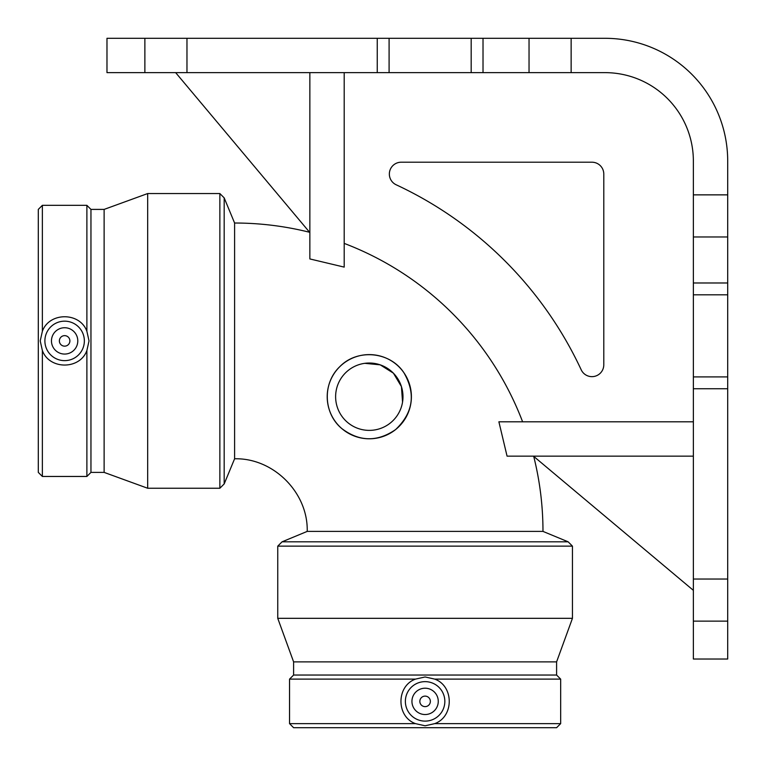 <?xml version="1.0" encoding="UTF-8"?>
<svg xmlns="http://www.w3.org/2000/svg" width="766" height="766" viewBox="0 0 766 766"><rect width="100%" height="100%" fill="white"/><g stroke="black" fill="none" stroke-linecap="round" stroke-linejoin="round"><path stroke-width="1.15" d="M402.552 402.073L401.432 386.6L393.427 373.186L380.214 364.836L364.75 363.323M343.474 375.081A33.685 33.685 0 0 1 402.983 396.702A33.685 33.685 0 0 1 357.799 428.357A33.685 33.685 0 0 1 343.474 375.081M327.206 396.702A42.101 42.101 0 0 1 387.539 358.756A42.101 42.101 0 0 1 395.601 429.573C377.245 442.183 359.273 441.81 341.655 428.453C323.309 413.161 322.362 383.144 339.788 366.675C357.243 348.511 389.884 351.412 403.864 372.659C416.015 393.762 413.257 412.74 395.601 429.573A42.101 42.101 0 0 1 327.206 396.702M693.364 621.13L693.364 659.019L727.7 659.019L727.7 621.13L693.364 621.13L693.364 579.029L727.7 579.029L727.7 621.13M693.364 376.91L693.364 294.824L727.7 294.824L727.7 376.91L693.364 376.91L693.364 579.029M693.364 236.962L693.364 194.861L727.7 194.861L727.7 236.962L693.364 236.962L693.364 294.824M727.7 194.861L727.7 161.052A122.751 122.751 0 0 0 604.948 38.3L571.139 38.3L571.139 72.636L604.948 72.636A88.416 88.416 0 0 1 693.364 161.052L693.364 194.861M727.7 294.824L727.7 236.962M727.7 579.029L727.7 376.91M727.7 388.745L693.364 388.745M693.364 282.98L727.7 282.98M144.87 38.3L106.981 38.3L106.981 72.636L144.87 72.636L144.87 38.3L186.971 38.3L186.971 72.636L389.09 72.636L389.09 38.3L186.971 38.3M389.09 38.3L471.176 38.3L471.176 72.636L529.038 72.636L529.038 38.3L471.176 38.3M529.038 38.3L571.139 38.3M571.139 72.636L529.038 72.636M471.176 72.636L389.09 72.636M186.971 72.636L144.87 72.636M483.02 38.3L483.02 72.636M377.255 72.636L377.255 38.3M693.364 421.798L498.886 421.798L507.063 456.143L693.364 456.143M522.603 421.798A308.162 308.162 0 0 0 344.202 243.397M401.173 162.21L591.955 162.21A11.844 11.844 0 0 1 603.79 174.045L603.79 364.827A11.844 11.844 0 0 1 581.222 369.834A382.435 382.435 0 0 0 396.166 184.778A11.844 11.844 0 0 1 401.173 162.21M533.72 456.392C539.886 481.019 542.97 506.02 542.979 531.403L307.214 531.403L282.06 541.821L568.142 541.821L572.451 546.139L277.752 546.139L282.06 541.821M344.202 72.636L344.202 267.114L309.857 258.937L309.857 72.636M307.214 531.403C308.219 492.595 273.395 457.781 234.597 458.786L234.597 223.021C259.98 223.03 284.981 226.114 309.608 232.28M175.653 72.636L309.857 232.577M533.423 456.143L693.364 590.347M224.179 340.899L224.179 483.94L219.861 488.248L219.861 193.549L224.179 197.858L224.179 340.899M234.597 223.021L224.179 197.858M69.888 340.899A5.266 5.266 0 0 1 61.998 345.456A5.266 5.266 0 0 1 61.998 336.341A5.266 5.266 0 0 1 69.888 340.899M77.787 340.899A13.156 13.156 0 0 1 58.044 352.293A13.156 13.156 0 0 1 58.044 329.504A13.156 13.156 0 0 1 77.787 340.899M44.888 340.899A19.734 19.734 0 0 1 68.624 321.576A19.734 19.734 0 0 1 82.738 348.731A19.734 19.734 0 0 1 44.888 340.899M86.884 331.276L89.038 340.899L86.884 350.522C79.923 369.882 49.33 369.882 42.369 350.522L40.215 340.899L42.369 331.276C49.33 311.915 79.923 311.915 86.884 331.276L86.884 205.336L90.953 209.405L90.953 472.392L86.884 476.462L86.884 350.522M42.369 331.276L42.369 205.336L38.3 209.405L38.3 472.392L42.369 476.462L86.884 476.462M42.369 350.522L42.369 476.462M90.953 209.405L104.119 209.405L104.119 472.392L147.675 488.248L219.861 488.248M104.119 209.405L147.675 193.549L147.675 488.248M425.101 696.112A5.266 5.266 0 0 0 420.544 704.002A5.266 5.266 0 0 0 429.659 704.002A5.266 5.266 0 0 0 425.101 696.112M425.101 688.213A13.156 13.156 0 0 1 436.496 707.956A13.156 13.156 0 0 1 413.707 707.956A13.156 13.156 0 0 1 425.101 688.213M425.101 721.112A19.734 19.734 0 0 1 405.779 697.376A19.734 19.734 0 0 1 432.934 683.262A19.734 19.734 0 0 1 425.101 721.112M415.478 679.116L425.101 676.962L434.724 679.116C454.085 686.077 454.085 716.67 434.724 723.631L425.101 725.785L415.478 723.631C396.118 716.67 396.118 686.077 415.478 679.116L289.538 679.116L293.608 675.047L556.595 675.047L560.664 679.116L434.724 679.116M415.478 723.631L289.538 723.631L293.608 727.7L556.595 727.7L560.664 723.631L560.664 679.116M434.724 723.631L560.664 723.631M293.608 675.047L293.608 661.881L556.595 661.881L572.451 618.325L572.451 546.139M293.608 661.881L277.752 618.325L572.451 618.325M234.597 458.786L224.179 483.94M42.369 205.336L86.884 205.336M90.953 472.392L104.119 472.392M147.675 193.549L219.861 193.549M542.979 531.403L568.142 541.821M289.538 723.631L289.538 679.116M556.595 675.047L556.595 661.881M277.752 618.325L277.752 546.139"/></g></svg>
